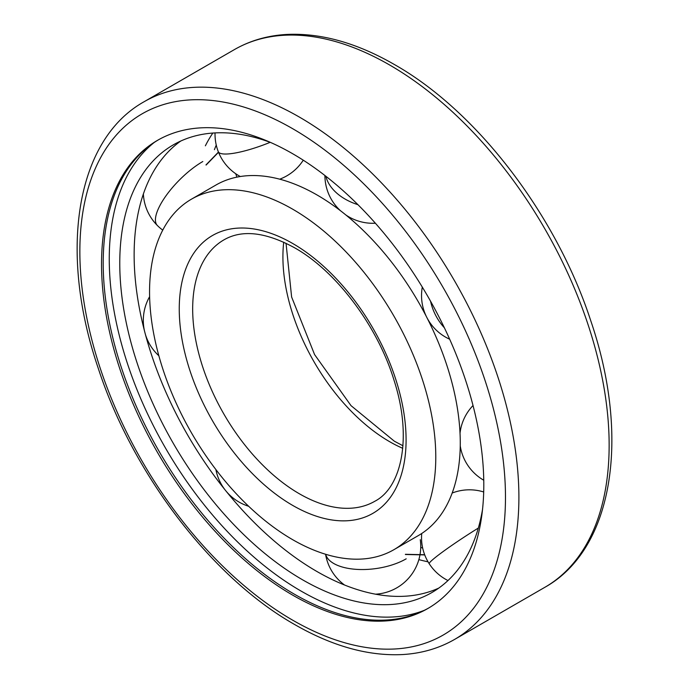 <?xml version="1.0" encoding="UTF-8"?>
<svg xmlns="http://www.w3.org/2000/svg" width="689" height="689" viewBox="0 0 689 689"><rect width="100%" height="100%" fill="white"/><g stroke="black" fill="none" stroke-linecap="round" stroke-linejoin="round"><path stroke-width="1.03" d="M158.358 139.867A270.303 156.058 -120 0 0 103.204 263.12A270.303 156.058 -120 0 0 294.341 594.168A270.303 156.058 -120 0 0 428.653 608.034M180.69 141.073A258.487 149.237 -120 0 0 134.131 254.913A258.487 149.237 -120 0 0 172.362 406.157A258.487 149.237 -120 0 0 205.046 462.758A258.487 149.237 -120 0 0 316.914 571.491A258.487 149.237 -120 0 0 438.772 588.096M101.533 264.085A270.303 156.058 -120 0 0 219.524 536.102A270.303 156.058 -120 0 0 427.817 608.525A270.303 156.058 -120 0 0 483.799 484.78A270.303 156.058 -120 0 0 365.816 212.763A270.303 156.058 -120 0 0 157.523 140.341A270.303 156.058 -120 0 0 101.533 264.085M420.729 547.385A258.487 149.237 -120 0 0 422.676 548.074M418.86 559.614A258.487 149.237 -120 0 0 428.041 561.811M212.841 133.055A258.487 149.237 -120 0 0 205.365 145.818M270.777 142.545A258.487 149.237 -120 0 0 173.301 144.871A258.487 149.237 -120 0 0 119.765 263.207A258.487 149.237 -120 0 0 232.598 523.339A258.487 149.237 -120 0 0 431.788 592.592A258.487 149.237 -120 0 0 482.541 509.335M216.26 145.069A258.487 149.237 -120 0 0 214.417 149.677M393.867 549.71A202.394 116.854 -120 0 0 435.784 457.057A202.394 116.854 -120 0 0 347.437 253.38A202.394 116.854 -120 0 0 191.473 199.155A202.394 116.854 -120 0 0 149.556 291.809A202.394 116.854 -120 0 0 237.903 495.486A202.394 116.854 -120 0 0 393.867 549.71L418.352 535.577A202.394 116.854 -120 0 0 460.269 442.924A202.394 116.854 -120 0 0 440.857 348.617A202.394 116.854 -120 0 0 427.094 317.974M426.517 316.837A202.394 116.854 -120 0 0 389.121 259.012A202.394 116.854 -120 0 0 317.155 195.039A202.394 116.854 -120 0 0 215.958 185.022L191.473 199.155M154.224 142.459A271.121 156.532 -120 0 0 109.258 258.952A271.121 156.532 -120 0 0 300.972 591.016A271.121 156.532 -120 0 0 424.338 610.316M144.156 101.705C75.557 139.919 58.505 251.847 98.157 368.021C132.624 473.937 211.885 577.701 294.634 624.51C332.374 646.23 368.365 656.247 402.6 654.55C421.642 653.43 438.971 648.383 454.602 639.418A310.446 179.235 -120 0 0 518.895 497.294A310.446 179.235 -120 0 0 299.379 117.078A310.446 179.235 -120 0 0 144.156 101.705L234.398 49.599C250.116 40.582 267.547 35.535 286.719 34.45C320.867 32.839 356.747 42.856 394.366 64.508C477.115 111.317 556.376 215.08 590.843 320.996C630.495 437.171 613.443 549.099 544.844 587.312A310.446 179.235 -120 0 0 609.145 445.197A310.446 179.235 -120 0 0 389.621 64.981A310.446 179.235 -120 0 0 234.398 49.599M292.67 620.169A300.955 173.757 -120 0 0 505.476 497.294A300.955 173.757 -120 0 0 292.67 128.697A300.955 173.757 -120 0 0 79.855 251.571A300.955 173.757 -120 0 0 292.67 620.169M283.722 242.166A150.908 87.133 -120 0 0 282.912 256.851A150.908 87.133 -120 0 0 389.621 441.675A150.908 87.133 -120 0 0 402.746 448.315M299.379 493.78A150.908 87.133 -120 0 0 374.833 501.256C401.756 487.381 412.401 437.334 394.237 380.914C377.822 326.328 336.301 271.182 294.634 247.807C265.618 232.021 242.054 229.377 223.925 239.867A150.908 87.133 -120 0 0 192.67 308.956A150.908 87.133 -120 0 0 299.379 493.78M292.67 505.399A160.399 92.602 -120 0 0 406.088 439.918A160.399 92.602 -120 0 0 292.67 243.467A160.399 92.602 -120 0 0 179.252 308.956A160.399 92.602 -120 0 0 292.67 505.399M444.388 327.792A47.911 38.972 -111.4 0 1 430.53 301.153M357.935 204.676A47.911 32.047 -170.5 0 1 325.888 176.272M270.183 142.322A47.911 10.128 158.8 0 1 218.275 151.64A47.911 47.911 0 0 0 240.289 176.522M202.807 161.527A47.911 16.536 134.9 0 0 165.86 195.986A47.911 16.536 134.9 0 0 157.385 225.518A47.911 47.911 0 0 0 162.75 230.126M325.639 554.275A47.911 22.436 -8 0 0 357.195 569.407A47.911 22.436 -8 0 0 406.191 558.822M421.728 533.493A47.911 47.911 0 0 0 429.221 563.74A47.911 3.411 -32.9 0 1 478.33 528.058M454.602 639.418L544.844 587.312M286.038 243.251L291.619 297.002L314.58 354.577L351.011 405.632L394.366 441.21L402.962 445.766M206.132 165.041L218.525 152.26M405.416 554.3L424.665 554.731M460.243 445.878A47.911 47.911 0 0 0 483.764 480.233M215.054 132.908A47.911 47.911 0 0 0 218.275 151.64M143.372 193.997A47.911 47.911 0 0 0 157.385 225.518M149.616 296.675A47.911 47.911 0 0 0 144.38 330.496M145.525 334.828A47.911 47.911 0 0 0 158.849 355.757M215.89 469.562A47.911 47.911 0 0 0 225.208 490.06M226.018 491.068A47.911 47.911 0 0 0 248.66 506.269M325.57 554.257A47.911 47.911 0 0 0 344.526 585.013M375.522 594.185A47.911 47.911 0 0 0 419.92 555.153M419.954 554.964A47.911 47.911 0 0 0 420.273 539.694M429.221 563.74A47.911 47.911 0 0 0 447.971 580.543M483.695 491.972A47.911 47.911 0 0 0 452.173 493.031M236.904 177.133A47.911 47.911 0 0 0 235.664 173.697M279.725 179.183A47.911 47.911 0 0 0 303.263 160.184M324.915 175.506A47.911 47.911 0 0 0 340.461 210.705M345.895 215.002A47.911 47.911 0 0 0 375.384 223.219M422.297 287.089A47.911 47.911 0 0 0 449.676 339.221M473.033 405.52A47.911 47.911 0 0 0 460.028 433.131M424.734 554.912L405.382 554.49M205.977 164.929L218.447 152.071"/></g></svg>
